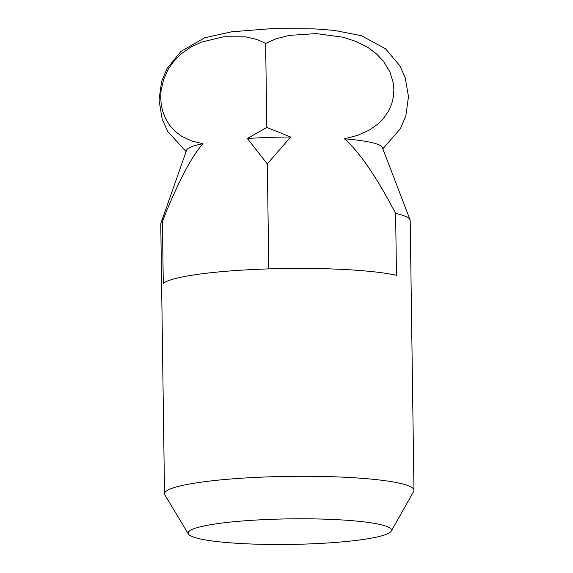 <?xml version="1.0" encoding="UTF-8"?>
<svg xmlns="http://www.w3.org/2000/svg" width="573" height="573" viewBox="0 0 573 573"><rect width="100%" height="100%" fill="white"/><g stroke="black" fill="none" stroke-linecap="round" stroke-linejoin="round"><path stroke-width="0.86" d="M391.223 531.164L413.656 491.462A124.735 15.679 179.2 0 0 413.971 490.309A124.735 15.679 179.2 0 0 412.324 487.816A124.735 15.679 179.2 0 0 278.994 476.564A124.735 15.679 179.2 0 0 164.53 493.79A124.735 15.679 179.2 0 0 164.874 494.936L188.41 533.993A101.693 12.778 179.2 0 0 189.47 535.096A101.693 12.778 179.2 0 0 294.45 544.35A101.693 12.778 179.2 0 0 391.223 531.164A101.693 12.778 179.2 0 0 390.134 528.191A101.693 12.778 179.2 0 0 277.74 519.117A101.693 12.778 179.2 0 0 188.41 533.993M413.971 490.309L410.204 220.569A124.735 15.679 179.2 0 0 410.06 219.846A124.735 15.679 179.2 0 0 408.556 218.077A124.735 15.679 179.2 0 0 395.614 213.435L396.473 275.305A124.735 15.679 179.2 0 0 266.123 268.988A124.735 15.679 179.2 0 0 163.276 283.327L162.41 221.457C177.415 183.403 190.902 157.475 202.863 143.68A97.976 12.312 179.2 0 0 186.597 150.169L160.884 223.327A124.735 15.679 179.2 0 0 160.762 224.05L164.53 493.79M410.06 219.846L382.313 147.44A97.976 12.312 179.2 0 0 381.131 146.043A97.976 12.312 179.2 0 0 344.423 138.809C359.278 151.687 376.339 176.563 395.614 213.435M202.863 143.68L191.919 141.101L181.949 136.467L175.137 131.346L171.993 128.137L169.243 124.685L165.568 118.547L162.818 111.606L161.271 104.83L160.684 97.725L161.077 90.505L163.541 79.633L168.462 68.86L174.156 60.845L180.796 54.156L190.601 47.215L201.46 42.087L223.656 36.772L245.924 36.894L256.883 39.48L265.636 43.39L266.81 127.421L247.357 138.487L267.319 163.921L268.787 268.895M267.319 163.921L290.611 136.997A97.976 12.312 179.2 0 0 268.579 137.441A97.976 12.312 179.2 0 0 247.357 138.487M290.611 136.997L266.81 127.421M265.636 43.39L276.064 38.814L289.207 35.404L316.06 33.592L342.991 37.216L356.241 41.514L368.281 47.709L376.504 53.891L383.609 61.454L389.876 71.847L393.193 82.526L393.887 89.703L393.386 96.844L391.731 103.734L388.637 110.876L384.39 117.286L381.181 120.946L377.485 124.384L369.435 130.014L357.552 135.4L344.423 138.809M162.41 221.457A124.735 15.679 179.2 0 0 160.884 223.327M382.836 148.801L400.47 128.574L405.834 115.846L408.477 96.665L405.197 77.584L399.832 65.737L385.428 48.719L361.362 35.691L334.231 30.383L314.591 28.886L271.502 28.65L231.642 31.787L204.733 37.775L180.903 51.427L166.915 68.796L161.6 81.552L159.029 99.931L162.138 119.041L167.81 131.632L186.11 151.551"/></g></svg>
